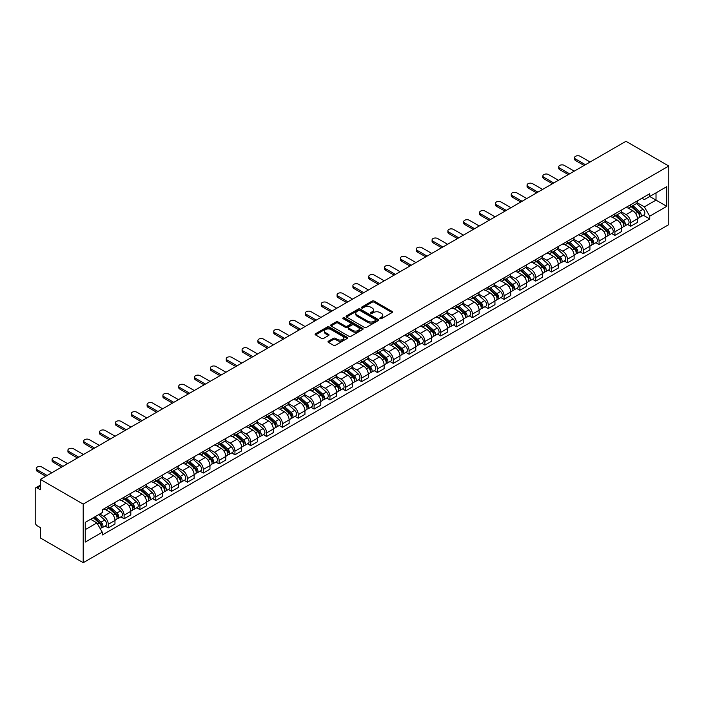 <?xml version="1.0" encoding="UTF-8"?>
<svg xmlns="http://www.w3.org/2000/svg" width="704" height="704" viewBox="0 0 704 704"><rect width="100%" height="100%" fill="white"/><g stroke="black" fill="none" stroke-linecap="round" stroke-linejoin="round"><path stroke-width="1.06" d="M380.09 318.674A0.986 0.572 0 0 0 381.489 318.674L392.066 312.567A1.408 0.81 0 0 0 392.48 311.986A1.408 0.81 0 0 0 392.066 311.414L374.141 301.066A1.408 0.81 0 0 0 372.143 301.066L361.566 307.173A0.986 0.572 0 0 0 362.956 307.982L364.329 307.19A4.506 2.605 0 0 1 370.7 307.19L372.196 308.053A4.506 2.605 0 0 1 373.516 309.892A4.506 2.605 0 0 1 372.196 311.731L370.823 312.523A0.986 0.572 0 0 0 372.222 313.324L373.586 312.541A4.506 2.605 0 0 1 379.966 312.541L381.462 313.403A4.506 2.605 0 0 1 382.782 315.242A4.506 2.605 0 0 1 381.462 317.082L380.09 317.874A0.986 0.572 0 0 0 380.09 318.674L380.09 317.874M328.416 341.211A1.408 0.81 0 0 0 328.002 341.783A1.408 0.81 0 0 0 328.416 342.355L333.441 345.259A1.408 0.81 0 0 0 335.438 345.259L347.195 338.474A1.408 0.81 0 0 0 347.6 337.902A1.408 0.81 0 0 0 347.195 337.322L329.261 326.973A1.408 0.81 0 0 0 327.263 326.973L315.515 333.758A1.408 0.81 0 0 0 315.102 334.338A1.408 0.81 0 0 0 315.515 334.91L321.587 338.422A1.408 0.81 0 0 0 323.585 338.422L328.61 335.518A1.408 0.81 0 0 0 329.023 334.937A1.408 0.81 0 0 0 328.61 334.365L325.6 332.622A3.766 2.174 0 0 1 324.491 331.082A3.766 2.174 0 0 1 326.823 329.076A3.766 2.174 0 0 1 330.933 329.542L342.734 336.362A3.766 2.174 0 0 1 343.834 337.902A3.766 2.174 0 0 1 341.51 339.909A3.766 2.174 0 0 1 337.401 339.442L335.438 338.307A1.408 0.81 0 0 0 333.441 338.307L328.416 341.211L328.416 342.355L333.441 339.478L333.441 338.307M83.204 504.108L40.374 479.38L625.97 141.293L668.8 166.021L83.204 504.108L83.204 562.707L668.8 224.62L668.8 166.021M364.426 327.378A1.408 0.81 0 0 0 366.414 327.378L378.171 320.593A1.408 0.81 0 0 0 378.585 320.012A1.408 0.81 0 0 0 378.171 319.44L360.246 309.082A1.408 0.81 0 0 0 358.248 309.082L346.491 315.876A1.408 0.81 0 0 0 346.078 316.448A1.408 0.81 0 0 0 346.491 317.02L364.426 327.378M343.455 318.886A0.986 0.572 0 0 1 344.45 319.026L344.45 317.856L362.683 328.381A1.408 0.81 0 0 1 363.097 328.953A1.408 0.81 0 0 1 362.683 329.534L350.926 336.318A1.408 0.81 0 0 1 348.938 336.318L331.003 325.97L331.003 324.817A1.408 0.81 0 0 0 330.59 325.389A1.408 0.81 0 0 0 331.003 325.97M331.003 324.817L336.037 321.913A1.408 0.81 0 0 1 338.026 321.913L345.294 326.11A1.408 0.81 0 0 0 347.292 326.11L350.627 324.183A1.408 0.81 0 0 0 351.041 323.611A1.408 0.81 0 0 0 350.627 323.03L343.059 318.666A0.986 0.572 0 0 1 344.45 317.856M40.374 479.38L40.374 489.755L37.233 487.942A2.869 1.654 -120 0 0 35.798 487.793A2.869 1.654 -120 0 0 35.2 489.113L35.2 522.28A2.869 1.654 -120 0 0 37.233 525.791L40.374 527.604L40.374 537.979L83.204 562.707M630.74 204.697A6.6 3.81 60 0 1 629.376 207.654L636.073 203.79A6.6 3.81 -120 0 0 637.437 200.825M621.236 211.798L626.076 214.597A6.6 3.81 60 0 1 630.74 222.684L637.437 218.812A6.6 3.81 -120 0 0 632.773 210.725L627.977 207.962M637.437 218.812L637.437 222.385L630.74 226.257L627.528 224.4M629.376 207.654A6.6 3.81 60 0 1 626.12 207.363M630.74 222.684L630.74 226.257M614.909 213.831A6.6 3.81 60 0 1 613.545 216.797L620.242 212.934A6.6 3.81 -120 0 0 621.606 209.968M611.697 233.543L614.909 235.4L621.606 231.528L621.606 227.955A6.6 3.81 -120 0 0 616.942 219.868L612.146 217.105M613.545 216.797A6.6 3.81 60 0 1 610.289 216.498M605.405 220.942L610.245 223.74A6.6 3.81 60 0 1 614.909 231.818L614.909 235.4M599.078 222.974A6.6 3.81 60 0 1 597.705 225.94L604.41 222.068A6.6 3.81 -120 0 0 605.774 219.111M595.866 242.686L599.078 244.534L605.774 240.671L605.774 237.098A6.6 3.81 -120 0 0 601.11 229.011L596.314 226.239M597.705 225.94A6.6 3.81 60 0 1 594.458 225.641M589.574 230.085L594.405 232.874A6.6 3.81 60 0 1 599.078 240.962L599.078 244.534M583.246 232.118A6.6 3.81 60 0 1 581.874 235.083L588.579 231.211A6.6 3.81 -120 0 0 589.943 228.246M580.034 251.821L583.246 253.678L589.943 249.814L589.943 246.233A6.6 3.81 -120 0 0 585.27 238.154L580.483 235.382M581.874 235.083A6.6 3.81 60 0 1 578.626 234.784M573.734 239.228L578.574 242.018A6.6 3.81 60 0 1 583.246 250.105L583.246 253.678M567.415 241.252A6.6 3.81 60 0 1 566.042 244.218L572.739 240.354A6.6 3.81 -120 0 0 574.112 237.389M564.203 260.964L567.415 262.821L574.112 258.949L574.112 255.376A6.6 3.81 -120 0 0 569.439 247.289L564.643 244.526M566.042 244.218A6.6 3.81 60 0 1 562.795 243.918M557.902 248.362L562.742 251.161A6.6 3.81 60 0 1 567.415 259.248L567.415 262.821M551.575 250.395A6.6 3.81 60 0 1 550.211 253.361L556.908 249.498A6.6 3.81 -120 0 0 558.281 246.532M548.372 270.107L551.575 271.964L558.281 268.092L558.281 264.519A6.6 3.81 -120 0 0 553.608 256.432L548.812 253.66M550.211 253.361A6.6 3.81 60 0 1 546.964 253.062M542.071 257.506L546.911 260.304A6.6 3.81 60 0 1 551.575 268.382L551.575 271.964M535.744 259.538A6.6 3.81 60 0 1 534.38 262.504L541.077 258.632A6.6 3.81 -120 0 0 542.441 255.666M532.532 279.25L535.744 281.098L542.45 277.235L542.45 273.662A6.6 3.81 -120 0 0 537.777 265.575L532.981 262.803M534.38 262.504A6.6 3.81 60 0 1 531.133 262.205M526.24 266.649L531.08 269.438A6.6 3.81 60 0 1 535.744 277.526L535.744 281.098M519.913 268.682A6.6 3.81 60 0 1 518.549 271.638L525.246 267.775A6.6 3.81 -120 0 0 526.61 264.81M516.701 288.385L519.913 290.242L526.61 286.378L526.61 282.797A6.6 3.81 -120 0 0 521.946 274.71L517.15 271.946M518.549 271.638A6.6 3.81 60 0 1 515.293 271.348M510.409 275.792L515.249 278.582A6.6 3.81 60 0 1 519.913 286.669L519.913 290.242M504.082 277.816A6.6 3.81 60 0 1 502.718 280.782L509.414 276.918A6.6 3.81 -120 0 0 510.778 273.953M500.87 297.528L504.082 299.385L510.778 295.513L510.778 291.94A6.6 3.81 -120 0 0 506.114 283.853L501.318 281.09M502.718 280.782A6.6 3.81 60 0 1 499.462 280.482M494.578 284.926L499.418 287.725A6.6 3.81 60 0 1 504.082 295.812L504.082 299.385M488.25 286.959A6.6 3.81 60 0 1 486.886 289.925L493.583 286.053A6.6 3.81 -120 0 0 494.947 283.096M485.038 306.671L488.25 308.519L494.947 304.656L494.947 301.083A6.6 3.81 -120 0 0 490.283 292.996L485.487 290.224M486.886 289.925A6.6 3.81 60 0 1 483.63 289.626M478.746 294.07L483.578 296.859A6.6 3.81 60 0 1 488.25 304.946L488.25 308.519M472.419 296.102A6.6 3.81 60 0 1 471.046 299.068L477.752 295.196A6.6 3.81 -120 0 0 479.116 292.23M469.207 315.806L472.419 317.662L479.116 313.799L479.116 310.226A6.6 3.81 -120 0 0 474.443 302.139L469.656 299.367M471.046 299.068A6.6 3.81 60 0 1 467.799 298.769M462.915 303.213L467.746 306.002A6.6 3.81 60 0 1 472.419 314.09L472.419 317.662M456.588 305.246A6.6 3.81 60 0 1 455.215 308.202L461.912 304.339A6.6 3.81 -120 0 0 463.285 301.374M453.376 324.949L456.588 326.806L463.285 322.934L463.285 319.361A6.6 3.81 -120 0 0 458.612 311.274L453.825 308.51M455.215 308.202A6.6 3.81 60 0 1 451.968 307.903M447.075 312.347L451.915 315.146A6.6 3.81 60 0 1 456.588 323.233L456.588 326.806M440.757 314.38A6.6 3.81 60 0 1 439.384 317.346L446.081 313.482A6.6 3.81 -120 0 0 447.454 310.517M437.545 334.092L440.757 335.949L447.454 332.077L447.454 328.504A6.6 3.81 -120 0 0 442.781 320.417L437.985 317.654M439.384 317.346A6.6 3.81 60 0 1 436.137 317.046M431.244 321.49L436.084 324.289A6.6 3.81 60 0 1 440.757 332.367L440.757 335.949M424.917 323.523A6.6 3.81 60 0 1 423.553 326.489L430.25 322.617A6.6 3.81 -120 0 0 431.622 319.66M421.705 343.235L424.917 345.083L431.622 341.22L431.622 337.647A6.6 3.81 -120 0 0 426.95 329.56L422.154 326.788M423.553 326.489A6.6 3.81 60 0 1 420.306 326.19M415.413 330.634L420.253 333.423A6.6 3.81 60 0 1 424.917 341.51L424.917 345.083M409.086 332.666A6.6 3.81 60 0 1 407.722 335.623L414.418 331.76A6.6 3.81 -120 0 0 415.782 328.794M405.874 352.37L409.086 354.226L415.782 350.363L415.782 346.782A6.6 3.81 -120 0 0 411.118 338.703L406.322 335.931M407.722 335.623A6.6 3.81 60 0 1 404.474 335.333M399.582 339.777L404.422 342.566A6.6 3.81 60 0 1 409.086 350.654L409.086 354.226M393.254 341.801A6.6 3.81 60 0 1 391.89 344.766L398.587 340.903A6.6 3.81 -120 0 0 399.951 337.938M390.042 361.513L393.254 363.37L399.951 359.498L399.951 355.925A6.6 3.81 -120 0 0 395.287 347.838L390.491 345.074M391.89 344.766A6.6 3.81 60 0 1 388.634 344.467M383.75 348.911L388.59 351.71A6.6 3.81 60 0 1 393.254 359.797L393.254 363.37M377.423 350.944A6.6 3.81 60 0 1 376.059 353.91L382.756 350.038A6.6 3.81 -120 0 0 384.12 347.081M374.211 370.656L377.423 372.504L384.12 368.641L384.12 365.068A6.6 3.81 -120 0 0 379.456 356.981L374.66 354.209M376.059 353.91A6.6 3.81 60 0 1 372.803 353.61M367.919 358.054L372.75 360.844A6.6 3.81 60 0 1 377.423 368.931L377.423 372.504M361.592 360.087A6.6 3.81 60 0 1 360.219 363.053L366.925 359.181A6.6 3.81 -120 0 0 368.289 356.215M358.38 379.79L361.592 381.647L368.289 377.784L368.289 374.211A6.6 3.81 -120 0 0 363.625 366.124L358.829 363.352M360.219 363.053A6.6 3.81 60 0 1 356.972 362.754M352.088 367.198L356.919 369.987A6.6 3.81 60 0 1 361.592 378.074L361.592 381.647M345.761 369.23A6.6 3.81 60 0 1 344.388 372.187L351.094 368.324A6.6 3.81 -120 0 0 352.458 365.358M342.549 388.934L345.761 390.79L352.458 386.918L352.458 383.346A6.6 3.81 -120 0 0 347.785 375.258L342.998 372.495M344.388 372.187A6.6 3.81 60 0 1 341.141 371.897M336.248 376.332L341.088 379.13A6.6 3.81 60 0 1 345.761 387.218L345.761 390.79M329.93 378.365A6.6 3.81 60 0 1 328.557 381.33L335.254 377.467A6.6 3.81 -120 0 0 336.626 374.502M326.718 398.077L329.93 399.934L336.626 396.062L336.626 392.489A6.6 3.81 -120 0 0 331.954 384.402L327.158 381.638M328.557 381.33A6.6 3.81 60 0 1 325.31 381.031M320.417 385.475L325.257 388.274A6.6 3.81 60 0 1 329.93 396.352L329.93 399.934M314.09 387.508A6.6 3.81 60 0 1 312.726 390.474L319.422 386.602A6.6 3.81 -120 0 0 320.795 383.645M310.878 407.22L314.09 409.068L320.795 405.205L320.795 401.632A6.6 3.81 -120 0 0 316.122 393.545L311.326 390.773M312.726 390.474A6.6 3.81 60 0 1 309.478 390.174M304.586 394.618L309.426 397.408A6.6 3.81 60 0 1 314.09 405.495L314.09 409.068M298.258 396.651A6.6 3.81 60 0 1 296.894 399.617L303.591 395.745A6.6 3.81 -120 0 0 304.955 392.779M295.046 416.354L298.258 418.211L304.955 414.348L304.955 410.766A6.6 3.81 -120 0 0 300.291 402.688L295.495 399.916M296.894 399.617A6.6 3.81 60 0 1 293.647 399.318M288.754 403.762L293.594 406.551A6.6 3.81 60 0 1 298.258 414.638L298.258 418.211M282.427 405.786A6.6 3.81 60 0 1 281.063 408.751L287.76 404.888A6.6 3.81 -120 0 0 289.124 401.922M279.215 425.498L282.427 427.354L289.124 423.482L289.124 419.91A6.6 3.81 -120 0 0 284.46 411.822L279.664 409.059M281.063 408.751A6.6 3.81 60 0 1 277.807 408.452M272.923 412.896L277.763 415.694A6.6 3.81 60 0 1 282.427 423.782L282.427 427.354M266.596 414.929A6.6 3.81 60 0 1 265.232 417.894L271.929 414.031A6.6 3.81 -120 0 0 273.293 411.066M263.384 434.641L266.596 436.498L273.293 432.626L273.293 429.053A6.6 3.81 -120 0 0 268.629 420.966L263.833 418.194M265.232 417.894A6.6 3.81 60 0 1 261.976 417.595M257.092 422.039L261.932 424.829A6.6 3.81 60 0 1 266.596 432.916L266.596 436.498M250.765 424.072A6.6 3.81 60 0 1 249.401 427.038L256.098 423.166A6.6 3.81 -120 0 0 257.462 420.2M247.553 443.784L250.765 445.632L257.462 441.769L257.462 438.196A6.6 3.81 -120 0 0 252.798 430.109L248.002 427.337M249.401 427.038A6.6 3.81 60 0 1 246.145 426.738M241.261 431.182L246.092 433.972A6.6 3.81 60 0 1 250.765 442.059L250.765 445.632M234.934 433.215A6.6 3.81 60 0 1 233.561 436.172L240.266 432.309A6.6 3.81 -120 0 0 241.63 429.343M231.722 452.918L234.934 454.775L241.63 450.912L241.63 447.33A6.6 3.81 -120 0 0 236.958 439.243L232.17 436.48M233.561 436.172A6.6 3.81 60 0 1 230.314 435.882M225.43 440.326L230.261 443.115A6.6 3.81 60 0 1 234.934 451.202L234.934 454.775M219.102 442.35A6.6 3.81 60 0 1 217.73 445.315L224.426 441.452A6.6 3.81 -120 0 0 225.799 438.486M215.89 462.062L219.102 463.918L225.799 460.046L225.799 456.474A6.6 3.81 -120 0 0 221.126 448.386L216.33 445.623M217.73 445.315A6.6 3.81 60 0 1 214.482 445.016M209.59 449.46L214.43 452.258A6.6 3.81 60 0 1 219.102 460.346L219.102 463.918M203.262 451.493A6.6 3.81 60 0 1 201.898 454.458L208.595 450.586A6.6 3.81 -120 0 0 209.968 447.63M200.059 471.205L203.271 473.053L209.968 469.19L209.968 465.617A6.6 3.81 -120 0 0 205.295 457.53L200.499 454.758M201.898 454.458A6.6 3.81 60 0 1 198.651 454.159M193.758 458.603L198.598 461.393A6.6 3.81 60 0 1 203.271 469.48L203.271 473.053M187.431 460.636A6.6 3.81 60 0 1 186.067 463.602L192.764 459.73A6.6 3.81 -120 0 0 194.137 456.764M184.219 480.339L187.431 482.196L194.137 478.333L194.137 474.76A6.6 3.81 -120 0 0 189.464 466.673L184.668 463.901M186.067 463.602A6.6 3.81 60 0 1 182.82 463.302M177.927 467.746L182.767 470.536A6.6 3.81 60 0 1 187.431 478.623L187.431 482.196M171.6 469.779A6.6 3.81 60 0 1 170.236 472.736L176.933 468.873A6.6 3.81 -120 0 0 178.297 465.907M168.388 489.482L171.6 491.339L178.297 487.467L178.297 483.894A6.6 3.81 -120 0 0 173.633 475.807L168.837 473.044M170.236 472.736A6.6 3.81 60 0 1 166.989 472.437M162.096 476.881L166.936 479.679A6.6 3.81 60 0 1 171.6 487.766L171.6 491.339M155.769 478.914A6.6 3.81 60 0 1 154.405 481.879L161.102 478.016A6.6 3.81 -120 0 0 162.466 475.05M152.557 498.626L155.769 500.482L162.466 496.61L162.466 493.038A6.6 3.81 -120 0 0 157.802 484.95L153.006 482.187M154.405 481.879A6.6 3.81 60 0 1 151.149 481.58M146.265 486.024L151.105 488.822A6.6 3.81 60 0 1 155.769 496.901L155.769 500.482M139.938 488.057A6.6 3.81 60 0 1 138.574 491.022L145.27 487.15A6.6 3.81 -120 0 0 146.634 484.194M136.726 507.769L139.938 509.617L146.634 505.754L146.634 502.181A6.6 3.81 -120 0 0 141.97 494.094L137.174 491.322M138.574 491.022A6.6 3.81 60 0 1 135.318 490.723M130.434 495.167L135.265 497.957A6.6 3.81 60 0 1 139.938 506.044L139.938 509.617M124.106 497.2A6.6 3.81 60 0 1 122.734 500.157L129.439 496.294A6.6 3.81 -120 0 0 130.803 493.328M120.894 516.903L124.106 518.76L130.803 514.897L130.803 511.315A6.6 3.81 -120 0 0 126.13 503.237L121.343 500.465M122.734 500.157A6.6 3.81 60 0 1 119.486 499.866M114.602 504.31L119.434 507.1A6.6 3.81 60 0 1 124.106 515.187L124.106 518.76M108.275 506.334A6.6 3.81 60 0 1 106.902 509.3L113.599 505.437A6.6 3.81 -120 0 0 114.972 502.471M105.063 526.046L108.275 527.903L114.972 524.031L114.972 520.458A6.6 3.81 -120 0 0 110.299 512.371L105.512 509.608M106.902 509.3A6.6 3.81 60 0 1 103.655 509.001M99.748 514.017L103.602 516.243A6.6 3.81 60 0 1 108.275 524.33L108.275 527.903M641.96 198.22L644.345 199.593L666.767 186.648L656.014 192.861L656.014 200.121L644.345 206.862L637.067 202.664M85.237 529.654L96.906 522.922L102.282 532.233L85.237 542.08L85.237 522.394L102.282 512.547L102.282 509.793L649.722 193.732L649.722 196.486L666.767 206.334L649.722 216.181L644.345 206.862M666.767 186.648L666.767 206.334M102.282 532.233L102.282 534.987L649.722 218.935L649.722 216.181M96.906 522.922L90.614 519.288M643.359 215.266L649.722 218.935M380.486 318.815L381.462 318.252A4.506 2.605 0 0 0 382.782 316.413L382.782 315.242M373.516 309.892L373.516 311.062A4.506 2.605 0 0 1 372.196 312.902L371.219 313.465M392.049 312.576L374.141 302.236A1.408 0.81 0 0 0 372.143 302.236L361.953 308.114M378.154 320.602L360.246 310.262A1.408 0.81 0 0 0 358.248 310.262L346.509 317.038L346.491 315.876M375.681 320.417A0.986 0.572 0 0 0 375.681 319.607L359.946 310.526A0.986 0.572 0 0 0 358.547 310.526L357.104 311.362A4.506 2.605 0 0 0 355.784 313.201A4.506 2.605 0 0 0 357.104 315.04L367.866 321.253A4.506 2.605 0 0 0 374.238 321.253L375.681 320.417L375.681 321.587A0.986 0.572 0 0 0 375.971 321.182L375.971 320.012M355.784 313.201L355.784 314.371A4.506 2.605 0 0 0 357.104 316.21L357.104 315.04M375.681 321.587L374.238 322.423A4.506 2.605 0 0 1 367.866 322.423L357.104 316.21M331.021 325.978L336.037 323.083L336.037 321.913M351.041 323.611L351.041 324.782A1.408 0.81 0 0 1 350.627 325.354L347.292 327.281A1.408 0.81 0 0 1 345.294 327.281L338.026 323.083A1.408 0.81 0 0 0 336.037 323.083M344.45 319.026L362.666 329.542M352.845 330.466A3.766 2.174 0 0 0 356.954 330.942A3.766 2.174 0 0 0 359.278 328.926A3.766 2.174 0 0 0 358.178 327.386L354.015 324.993A1.408 0.81 0 0 0 352.026 324.993L348.682 326.911A1.408 0.81 0 0 0 348.269 327.492A1.408 0.81 0 0 0 348.682 328.064L352.845 330.466L352.845 331.637A3.766 2.174 0 0 0 356.954 332.112A3.766 2.174 0 0 0 359.278 330.097L359.278 328.926M348.269 327.492L348.269 328.662A1.408 0.81 0 0 0 348.682 329.234L348.682 328.064M352.845 331.637L348.682 329.234M343.834 337.902L343.834 339.073A3.766 2.174 0 0 1 341.51 341.079A3.766 2.174 0 0 1 337.401 340.613L335.438 339.478A1.408 0.81 0 0 0 333.441 339.478M324.491 331.082L324.491 332.253A3.766 2.174 0 0 0 325.6 333.793L325.6 332.622M328.592 335.526L325.6 333.793M347.169 338.483L329.261 328.143A1.408 0.81 0 0 0 327.263 328.143L315.533 334.919L315.515 333.758M631.198 206.606L637.648 212.362A3.59 2.068 60 0 1 638.774 217.906L637.437 218.68M631.374 206.756L634.41 208.507M631.849 206.228L639.03 212.634A1.725 0.994 60 0 1 639.566 215.301A1.725 0.994 60 0 1 639.417 215.362M632.922 205.603L639.373 211.367A3.59 2.068 60 0 1 640.499 216.911A3.59 2.068 60 0 1 639.417 217.026M636.522 203.447L643.034 209.255A3.59 2.068 60 0 1 644.16 214.799L640.499 216.911M584.109 165.466L575.529 160.512A3.3 1.91 180 0 1 574.561 159.166L574.561 157.643A3.3 1.91 -0 0 0 575.529 158.99L585.429 164.701M590.093 162.008L580.202 156.297A3.3 1.91 -0 0 0 576.602 155.883A3.3 1.91 -0 0 0 574.561 157.643M615.366 215.741L621.817 221.505A3.59 2.068 60 0 1 622.943 227.049L621.606 227.823M615.534 215.899L618.578 217.65M616.018 215.371L623.198 221.778A1.725 0.994 60 0 1 623.735 224.435A1.725 0.994 60 0 1 623.577 224.497M617.091 214.746L623.542 220.502A3.59 2.068 60 0 1 624.668 226.054A3.59 2.068 60 0 1 623.586 226.169M620.69 212.59L627.194 218.398A3.59 2.068 60 0 1 628.32 223.942L624.668 226.054M599.535 224.884L605.986 230.639A3.59 2.068 60 0 1 607.112 236.192L605.774 236.966M599.702 225.034L602.738 226.794M600.186 224.506L607.367 230.912A1.725 0.994 60 0 1 607.904 233.578A1.725 0.994 60 0 1 607.746 233.64M601.26 223.89L607.71 229.645A3.59 2.068 60 0 1 608.837 235.198A3.59 2.068 60 0 1 607.754 235.312M604.859 221.725L611.362 227.533A3.59 2.068 60 0 1 612.489 233.086L608.837 235.198M568.278 174.601L559.698 169.655A3.3 1.91 180 0 1 558.73 168.309L558.73 166.786A3.3 1.91 -0 0 0 559.698 168.133L569.598 173.844M574.262 171.151L564.37 165.431A3.3 1.91 -0 0 0 560.771 165.018A3.3 1.91 -0 0 0 558.73 166.786M552.438 183.744L543.866 178.798A3.3 1.91 180 0 1 542.898 177.443L542.898 175.921A3.3 1.91 -0 0 0 543.866 177.267L553.758 182.987M558.43 180.286L548.53 174.574A3.3 1.91 -0 0 0 544.94 174.161A3.3 1.91 -0 0 0 542.898 175.921M583.704 234.027L590.154 239.782A3.59 2.068 60 0 1 591.281 245.326L589.943 246.101M583.871 234.177L586.907 235.928M584.355 233.649L591.536 240.055A1.725 0.994 60 0 1 592.073 242.722A1.725 0.994 60 0 1 591.914 242.783M585.429 233.033L591.879 238.788A3.59 2.068 60 0 1 593.006 244.332A3.59 2.068 60 0 1 591.923 244.446M589.028 230.868L595.531 236.676A3.59 2.068 60 0 1 596.658 242.229L593.006 244.332M567.873 243.17L574.323 248.926A3.59 2.068 60 0 1 575.45 254.47L574.112 255.244M568.04 243.32L571.076 245.071M568.524 242.792L575.696 249.198A1.725 0.994 60 0 1 576.242 251.856A1.725 0.994 60 0 1 576.083 251.918M569.598 242.167L576.048 247.931A3.59 2.068 60 0 1 577.174 253.475A3.59 2.068 60 0 1 576.092 253.59M573.188 240.011L579.7 245.819A3.59 2.068 60 0 1 580.826 251.363L577.174 253.475M552.042 252.305L558.492 258.06A3.59 2.068 60 0 1 559.618 263.613L558.272 264.387M552.209 252.463L555.245 254.214M552.684 251.935L559.865 258.333A1.725 0.994 60 0 1 560.41 260.999A1.725 0.994 60 0 1 560.252 261.061M553.766 251.31L560.217 257.066A3.59 2.068 60 0 1 561.343 262.618A3.59 2.068 60 0 1 560.261 262.733M557.357 249.154L563.869 254.962A3.59 2.068 60 0 1 564.995 260.506L561.343 262.618M536.606 192.887L528.035 187.933A3.3 1.91 180 0 1 527.067 186.586L527.067 185.064A3.3 1.91 -0 0 0 528.035 186.41L537.926 192.122M542.599 189.429L532.699 183.718A3.3 1.91 -0 0 0 529.109 183.304A3.3 1.91 -0 0 0 527.067 185.064M520.775 202.03L512.204 197.076A3.3 1.91 180 0 1 511.236 195.73L511.236 194.207A3.3 1.91 -0 0 0 512.204 195.554L522.095 201.265M526.768 198.572L516.868 192.861A3.3 1.91 -0 0 0 513.269 192.447A3.3 1.91 -0 0 0 511.236 194.207M504.944 211.165L496.373 206.219A3.3 1.91 180 0 1 495.405 204.873L495.405 203.342A3.3 1.91 -0 0 0 496.373 204.697L506.264 210.408M510.937 207.706L501.037 201.995A3.3 1.91 -0 0 0 497.438 201.582A3.3 1.91 -0 0 0 495.405 203.342M536.202 261.448L542.652 267.203A3.59 2.068 60 0 1 543.778 272.756L542.441 273.522M536.378 261.598L539.414 263.358M536.853 261.07L544.034 267.476A1.725 0.994 60 0 1 544.579 270.142A1.725 0.994 60 0 1 544.421 270.204M537.926 260.454L544.386 266.209A3.59 2.068 60 0 1 545.512 271.753A3.59 2.068 60 0 1 544.421 271.876M541.526 258.289L548.038 264.097A3.59 2.068 60 0 1 549.164 269.65L545.512 271.753M489.113 220.308L480.533 215.354A3.3 1.91 180 0 1 479.574 214.007L479.574 212.485A3.3 1.91 -0 0 0 480.533 213.831L490.433 219.542M495.097 216.85L485.206 211.138A3.3 1.91 -0 0 0 481.606 210.725A3.3 1.91 -0 0 0 479.574 212.485M520.37 270.591L526.821 276.346A3.59 2.068 60 0 1 527.947 281.89L526.61 282.665M520.546 270.741L523.582 272.492M521.022 270.213L528.202 276.619A1.725 0.994 60 0 1 528.739 279.286A1.725 0.994 60 0 1 528.59 279.347M522.095 269.588L528.546 275.352A3.59 2.068 60 0 1 529.672 280.896A3.59 2.068 60 0 1 528.59 281.01M525.694 267.432L532.206 273.24A3.59 2.068 60 0 1 533.333 278.784L529.672 280.896M473.282 229.451L464.702 224.497A3.3 1.91 180 0 1 463.734 223.15L463.734 221.628A3.3 1.91 -0 0 0 464.702 222.974L474.602 228.686M479.266 225.993L469.374 220.282A3.3 1.91 -0 0 0 465.775 219.868A3.3 1.91 -0 0 0 463.734 221.628M504.539 279.726L510.99 285.49A3.59 2.068 60 0 1 512.116 291.034L510.778 291.808M504.715 279.884L507.751 281.635M505.19 279.356L512.371 285.762A1.725 0.994 60 0 1 512.908 288.42A1.725 0.994 60 0 1 512.75 288.482M506.264 278.731L512.714 284.486A3.59 2.068 60 0 1 513.841 290.039A3.59 2.068 60 0 1 512.758 290.154M509.863 276.575L516.366 282.383A3.59 2.068 60 0 1 517.493 287.927L513.841 290.039M457.45 238.594L448.87 233.64A3.3 1.91 180 0 1 447.902 232.294L447.902 230.771A3.3 1.91 -0 0 0 448.87 232.118L458.77 237.829M463.434 235.136L453.543 229.416A3.3 1.91 -0 0 0 449.944 229.011A3.3 1.91 -0 0 0 447.902 230.771M488.708 288.869L495.158 294.624A3.59 2.068 60 0 1 496.285 300.177L494.947 300.951M488.875 289.018L491.911 290.778M489.359 288.49L496.54 294.897A1.725 0.994 60 0 1 497.077 297.563A1.725 0.994 60 0 1 496.918 297.625M490.433 287.874L496.883 293.63A3.59 2.068 60 0 1 498.01 299.182A3.59 2.068 60 0 1 496.927 299.297M494.032 285.718L500.535 291.518A3.59 2.068 60 0 1 501.662 297.07L498.01 299.182M441.619 247.729L433.039 242.783A3.3 1.91 180 0 1 432.071 241.428L432.071 239.906A3.3 1.91 -0 0 0 433.039 241.252L442.93 246.972M447.603 244.27L437.712 238.559A3.3 1.91 -0 0 0 434.113 238.146A3.3 1.91 -0 0 0 432.071 239.906M472.877 298.012L479.327 303.767A3.59 2.068 60 0 1 480.454 309.32L479.116 310.086M473.044 298.162L476.08 299.913M473.528 297.634L480.709 304.04A1.725 0.994 60 0 1 481.246 306.706A1.725 0.994 60 0 1 481.087 306.768M474.602 297.018L481.052 302.773A3.59 2.068 60 0 1 482.178 308.317A3.59 2.068 60 0 1 481.096 308.431M478.201 294.853L484.704 300.661A3.59 2.068 60 0 1 485.83 306.214L482.178 308.317M425.779 256.872L417.208 251.918A3.3 1.91 180 0 1 416.24 250.571L416.24 249.049A3.3 1.91 -0 0 0 417.208 250.395L427.099 256.106M431.772 253.414L421.872 247.702A3.3 1.91 -0 0 0 418.282 247.289A3.3 1.91 -0 0 0 416.24 249.049M457.046 307.155L463.496 312.91A3.59 2.068 60 0 1 464.622 318.454L463.285 319.229M457.213 307.305L460.249 309.056M457.697 306.777L464.869 313.183A1.725 0.994 60 0 1 465.414 315.841A1.725 0.994 60 0 1 465.256 315.911M458.77 306.152L465.221 311.916A3.59 2.068 60 0 1 466.347 317.46A3.59 2.068 60 0 1 465.265 317.574M462.37 303.996L468.873 309.804A3.59 2.068 60 0 1 469.999 315.348L466.347 317.46M409.948 266.015L401.377 261.061A3.3 1.91 180 0 1 400.409 259.714L400.409 258.192A3.3 1.91 -0 0 0 401.377 259.538L411.268 265.25M415.941 262.557L406.041 256.846A3.3 1.91 -0 0 0 402.442 256.432A3.3 1.91 -0 0 0 400.409 258.192M441.214 316.29L447.665 322.045A3.59 2.068 60 0 1 448.791 327.598L447.454 328.372M441.382 316.448L444.418 318.199M441.866 315.92L449.038 322.326A1.725 0.994 60 0 1 449.583 324.984A1.725 0.994 60 0 1 449.425 325.046M442.939 315.295L449.39 321.05A3.59 2.068 60 0 1 450.516 326.603A3.59 2.068 60 0 1 449.434 326.718M446.53 313.139L453.042 318.947A3.59 2.068 60 0 1 454.168 324.491L450.516 326.603M394.117 275.15L385.546 270.204A3.3 1.91 180 0 1 384.578 268.858L384.578 267.326A3.3 1.91 -0 0 0 385.546 268.682L395.437 274.393M400.11 271.7L390.21 265.98A3.3 1.91 -0 0 0 386.61 265.566A3.3 1.91 -0 0 0 384.578 267.326M425.374 325.433L431.834 331.188A3.59 2.068 60 0 1 432.96 336.741L431.614 337.515M425.55 325.582L428.586 327.342M426.026 325.054L433.206 331.461A1.725 0.994 60 0 1 433.752 334.127A1.725 0.994 60 0 1 433.594 334.189M427.099 324.438L433.558 330.194A3.59 2.068 60 0 1 434.685 335.746A3.59 2.068 60 0 1 433.594 335.861M430.698 322.274L437.21 328.082A3.59 2.068 60 0 1 438.337 333.634L434.685 335.746M378.286 284.293L369.706 279.338A3.3 1.91 180 0 1 368.746 277.992L368.746 276.47A3.3 1.91 -0 0 0 369.706 277.816L379.606 283.536M384.27 280.834L374.378 275.123A3.3 1.91 -0 0 0 370.779 274.71A3.3 1.91 -0 0 0 368.746 276.47M409.543 334.576L415.994 340.331A3.59 2.068 60 0 1 417.12 345.875L415.782 346.65M409.719 334.726L412.755 336.477M410.194 334.198L417.375 340.604A1.725 0.994 60 0 1 417.912 343.27A1.725 0.994 60 0 1 417.762 343.332M411.268 333.582L417.718 339.337A3.59 2.068 60 0 1 418.845 344.881A3.59 2.068 60 0 1 417.762 344.995M414.867 331.417L421.379 337.225A3.59 2.068 60 0 1 422.506 342.778L418.845 344.881M362.454 293.436L353.874 288.482A3.3 1.91 180 0 1 352.906 287.135L352.906 285.613A3.3 1.91 -0 0 0 353.874 286.959L363.774 292.67M368.438 289.978L358.547 284.266A3.3 1.91 -0 0 0 354.948 283.853A3.3 1.91 -0 0 0 352.906 285.613M393.712 343.71L400.162 349.474A3.59 2.068 60 0 1 401.289 355.018L399.951 355.793M393.888 343.869L396.924 345.62M394.363 343.341L401.544 349.747A1.725 0.994 60 0 1 402.081 352.405A1.725 0.994 60 0 1 401.922 352.466M395.437 342.716L401.887 348.471A3.59 2.068 60 0 1 403.014 354.024A3.59 2.068 60 0 1 401.931 354.138M399.036 340.56L405.548 346.368A3.59 2.068 60 0 1 406.674 351.912L403.014 354.024M346.623 302.579L338.043 297.625A3.3 1.91 180 0 1 337.075 296.278L337.075 294.756A3.3 1.91 -0 0 0 338.043 296.102L347.943 301.814M352.607 299.121L342.716 293.41A3.3 1.91 -0 0 0 339.117 292.996A3.3 1.91 -0 0 0 337.075 294.756M377.881 352.854L384.331 358.609A3.59 2.068 60 0 1 385.458 364.162L384.12 364.936M378.048 353.012L381.093 354.763M378.532 352.475L385.713 358.882A1.725 0.994 60 0 1 386.25 361.548A1.725 0.994 60 0 1 386.091 361.61M379.606 351.859L386.056 357.614A3.59 2.068 60 0 1 387.182 363.167A3.59 2.068 60 0 1 386.1 363.282M383.205 349.703L389.708 355.502A3.59 2.068 60 0 1 390.834 361.055L387.182 363.167M330.792 311.714L322.212 306.768A3.3 1.91 180 0 1 321.244 305.413L321.244 303.89A3.3 1.91 -0 0 0 322.212 305.246L332.112 310.957M336.776 308.255L326.885 302.544A3.3 1.91 -0 0 0 323.286 302.13A3.3 1.91 -0 0 0 321.244 303.89M362.05 361.997L368.5 367.752A3.59 2.068 60 0 1 369.626 373.305L368.289 374.07M362.217 362.146L365.253 363.898M362.701 361.618L369.882 368.025A1.725 0.994 60 0 1 370.418 370.691A1.725 0.994 60 0 1 370.26 370.753M363.774 361.002L370.225 366.758A3.59 2.068 60 0 1 371.351 372.302A3.59 2.068 60 0 1 370.269 372.416M367.374 358.838L373.877 364.646A3.59 2.068 60 0 1 375.003 370.198L371.351 372.302M314.952 320.857L306.381 315.902A3.3 1.91 180 0 1 305.413 314.556L305.413 313.034A3.3 1.91 -0 0 0 306.381 314.38L316.272 320.091M320.945 317.398L311.045 311.687A3.3 1.91 -0 0 0 307.454 311.274A3.3 1.91 -0 0 0 305.413 313.034M346.218 371.14L352.669 376.895A3.59 2.068 60 0 1 353.795 382.439L352.458 383.214M346.386 371.29L349.422 373.041M346.87 370.762L354.042 377.168A1.725 0.994 60 0 1 354.587 379.826A1.725 0.994 60 0 1 354.429 379.896M347.943 370.137L354.394 375.901A3.59 2.068 60 0 1 355.52 381.445A3.59 2.068 60 0 1 354.438 381.559M351.542 367.981L358.046 373.789A3.59 2.068 60 0 1 359.172 379.333L355.52 381.445M299.121 330L290.55 325.046A3.3 1.91 180 0 1 289.582 323.699L289.582 322.177A3.3 1.91 -0 0 0 290.55 323.523L300.441 329.234M305.114 326.542L295.214 320.83A3.3 1.91 -0 0 0 291.623 320.417A3.3 1.91 -0 0 0 289.582 322.177M330.387 380.274L336.838 386.038A3.59 2.068 60 0 1 337.964 391.582L336.626 392.357M330.554 380.433L333.59 382.184M331.038 379.905L338.21 386.311A1.725 0.994 60 0 1 338.756 388.969A1.725 0.994 60 0 1 338.598 389.03M332.112 379.28L338.562 385.035A3.59 2.068 60 0 1 339.689 390.588A3.59 2.068 60 0 1 338.606 390.702M335.702 377.124L342.214 382.932A3.59 2.068 60 0 1 343.341 388.476L339.689 390.588M283.29 339.134L274.718 334.189A3.3 1.91 180 0 1 273.75 332.842L273.75 331.32A3.3 1.91 -0 0 0 274.718 332.666L284.61 338.378M289.282 335.685L279.382 329.965A3.3 1.91 -0 0 0 275.783 329.551A3.3 1.91 -0 0 0 273.75 331.32M314.547 389.418L321.006 395.173A3.59 2.068 60 0 1 322.133 400.726L320.786 401.5M314.723 389.567L317.759 391.327M315.198 389.039L322.379 395.446A1.725 0.994 60 0 1 322.925 398.112A1.725 0.994 60 0 1 322.766 398.174M316.281 388.423L322.731 394.178A3.59 2.068 60 0 1 323.858 399.731A3.59 2.068 60 0 1 322.775 399.846M319.871 386.258L326.383 392.066A3.59 2.068 60 0 1 327.51 397.619L323.858 399.731M267.458 348.278L258.887 343.332A3.3 1.91 180 0 1 257.919 341.977L257.919 340.454A3.3 1.91 -0 0 0 258.887 341.801L268.778 347.521M273.442 344.819L263.551 339.108A3.3 1.91 -0 0 0 259.952 338.694A3.3 1.91 -0 0 0 257.919 340.454M298.716 398.561L305.166 404.316A3.59 2.068 60 0 1 306.293 409.86L304.955 410.634M298.892 398.71L301.928 400.462M299.367 398.182L306.548 404.589A1.725 0.994 60 0 1 307.094 407.255A1.725 0.994 60 0 1 306.935 407.317M300.441 397.566L306.9 403.322A3.59 2.068 60 0 1 308.026 408.866A3.59 2.068 60 0 1 306.935 408.98M304.04 395.402L310.552 401.21A3.59 2.068 60 0 1 311.678 406.762L308.026 408.866M251.627 357.421L243.047 352.466A3.3 1.91 180 0 1 242.088 351.12L242.088 349.598A3.3 1.91 -0 0 0 243.047 350.944L252.947 356.655M257.611 353.962L247.72 348.251A3.3 1.91 -0 0 0 244.121 347.838A3.3 1.91 -0 0 0 242.088 349.598M282.885 407.704L289.335 413.459A3.59 2.068 60 0 1 290.462 419.003L289.124 419.778M283.061 407.854L286.097 409.605M283.536 407.326L290.717 413.732A1.725 0.994 60 0 1 291.254 416.39A1.725 0.994 60 0 1 291.104 416.451M284.61 406.701L291.06 412.456A3.59 2.068 60 0 1 292.186 418.009A3.59 2.068 60 0 1 291.104 418.123M288.209 404.545L294.721 410.353A3.59 2.068 60 0 1 295.847 415.897L292.186 418.009M235.796 366.564L227.216 361.61A3.3 1.91 180 0 1 226.248 360.263L226.248 358.741A3.3 1.91 -0 0 0 227.216 360.087L237.116 365.798M241.78 363.106L231.889 357.394A3.3 1.91 -0 0 0 228.29 356.981A3.3 1.91 -0 0 0 226.248 358.741M267.054 416.838L273.504 422.594A3.59 2.068 60 0 1 274.63 428.146L273.293 428.921M267.221 416.997L270.266 418.748M267.705 416.469L274.886 422.866A1.725 0.994 60 0 1 275.422 425.533A1.725 0.994 60 0 1 275.264 425.594M268.778 415.844L275.229 421.599A3.59 2.068 60 0 1 276.355 427.152A3.59 2.068 60 0 1 275.273 427.266M272.378 413.688L278.881 419.496A3.59 2.068 60 0 1 280.007 425.04L276.355 427.152M219.965 375.698L211.385 370.753A3.3 1.91 180 0 1 210.417 369.406L210.417 367.875A3.3 1.91 -0 0 0 211.385 369.23L221.285 374.942M225.949 372.24L216.058 366.529A3.3 1.91 -0 0 0 212.458 366.115A3.3 1.91 -0 0 0 210.417 367.875M251.222 425.982L257.673 431.737A3.59 2.068 60 0 1 258.799 437.29L257.462 438.055M251.39 426.131L254.426 427.891M251.874 425.603L259.054 432.01A1.725 0.994 60 0 1 259.591 434.676A1.725 0.994 60 0 1 259.433 434.738M252.947 424.987L259.398 430.742A3.59 2.068 60 0 1 260.524 436.286A3.59 2.068 60 0 1 259.442 436.41M256.546 422.822L263.05 428.63A3.59 2.068 60 0 1 264.176 434.183L260.524 436.286M204.134 384.842L195.554 379.887A3.3 1.91 180 0 1 194.586 378.541L194.586 377.018A3.3 1.91 -0 0 0 195.554 378.365L205.445 384.076M210.118 381.383L200.226 375.672A3.3 1.91 -0 0 0 196.627 375.258A3.3 1.91 -0 0 0 194.586 377.018M235.391 435.125L241.842 440.88A3.59 2.068 60 0 1 242.968 446.424L241.63 447.198M235.558 435.274L238.594 437.026M236.042 434.746L243.223 441.153A1.725 0.994 60 0 1 243.76 443.819A1.725 0.994 60 0 1 243.602 443.881M237.116 434.122L243.566 439.886A3.59 2.068 60 0 1 244.693 445.43A3.59 2.068 60 0 1 243.61 445.544M240.715 431.966L247.218 437.774A3.59 2.068 60 0 1 248.345 443.318L244.693 445.43M188.294 393.985L179.722 389.03A3.3 1.91 180 0 1 178.754 387.684L178.754 386.162A3.3 1.91 -0 0 0 179.722 387.508L189.614 393.219M194.286 390.526L184.386 384.815A3.3 1.91 -0 0 0 180.796 384.402A3.3 1.91 -0 0 0 178.754 386.162M219.56 444.259L226.01 450.023A3.59 2.068 60 0 1 227.137 455.567L225.799 456.342M219.727 444.418L222.763 446.169M220.211 443.89L227.383 450.296A1.725 0.994 60 0 1 227.929 452.954A1.725 0.994 60 0 1 227.77 453.015M221.285 443.265L227.735 449.02A3.59 2.068 60 0 1 228.862 454.573A3.59 2.068 60 0 1 227.779 454.687M224.884 441.109L231.387 446.917A3.59 2.068 60 0 1 232.514 452.461L228.862 454.573M172.462 403.119L163.891 398.174A3.3 1.91 180 0 1 162.923 396.827L162.923 395.305A3.3 1.91 -0 0 0 163.891 396.651L173.782 402.362M178.455 399.67L168.555 393.95A3.3 1.91 -0 0 0 164.956 393.536A3.3 1.91 -0 0 0 162.923 395.305M203.729 453.402L210.179 459.158A3.59 2.068 60 0 1 211.306 464.71L209.968 465.485M203.896 453.552L206.932 455.312M204.371 453.024L211.552 459.43A1.725 0.994 60 0 1 212.098 462.097A1.725 0.994 60 0 1 211.939 462.158M205.454 452.408L211.904 458.163A3.59 2.068 60 0 1 213.03 463.716A3.59 2.068 60 0 1 211.948 463.83M209.044 450.243L215.556 456.051A3.59 2.068 60 0 1 216.682 461.604L213.03 463.716M156.631 412.262L148.06 407.317A3.3 1.91 180 0 1 147.092 405.962L147.092 404.439A3.3 1.91 -0 0 0 148.06 405.786L157.951 411.506M162.624 408.804L152.724 403.093A3.3 1.91 -0 0 0 149.125 402.679A3.3 1.91 -0 0 0 147.092 404.439M187.889 462.546L194.348 468.301A3.59 2.068 60 0 1 195.474 473.854L194.128 474.619M188.065 462.695L191.101 464.446M188.54 462.167L195.721 468.574A1.725 0.994 60 0 1 196.266 471.24A1.725 0.994 60 0 1 196.108 471.302M189.614 461.551L196.073 467.306A3.59 2.068 60 0 1 197.199 472.85A3.59 2.068 60 0 1 196.108 472.965M193.213 459.386L199.725 465.194A3.59 2.068 60 0 1 200.851 470.747L197.199 472.85M140.8 421.406L132.22 416.451A3.3 1.91 180 0 1 131.261 415.105L131.261 413.582A3.3 1.91 -0 0 0 132.22 414.929L142.12 420.64M146.784 417.947L136.893 412.236A3.3 1.91 -0 0 0 133.294 411.822A3.3 1.91 -0 0 0 131.261 413.582M172.058 471.689L178.508 477.444A3.59 2.068 60 0 1 179.634 482.988L178.297 483.762M172.234 471.838L175.27 473.59M172.709 471.31L179.89 477.717A1.725 0.994 60 0 1 180.426 480.374A1.725 0.994 60 0 1 180.277 480.445M173.782 470.686L180.233 476.45A3.59 2.068 60 0 1 181.359 481.994A3.59 2.068 60 0 1 180.277 482.108M177.382 468.53L183.894 474.338A3.59 2.068 60 0 1 185.02 479.882L181.359 481.994M124.969 430.549L116.389 425.594A3.3 1.91 180 0 1 115.421 424.248L115.421 422.726A3.3 1.91 -0 0 0 116.389 424.072L126.289 429.783M130.953 427.09L121.062 421.379A3.3 1.91 -0 0 0 117.462 420.966A3.3 1.91 -0 0 0 115.421 422.726M156.226 480.823L162.677 486.578A3.59 2.068 60 0 1 163.803 492.131L162.466 492.906M156.402 480.982L159.438 482.733M156.878 480.454L164.058 486.86A1.725 0.994 60 0 1 164.595 489.518A1.725 0.994 60 0 1 164.437 489.579M157.951 479.829L164.402 485.584A3.59 2.068 60 0 1 165.528 491.137A3.59 2.068 60 0 1 164.446 491.251M161.55 477.673L168.054 483.481A3.59 2.068 60 0 1 169.18 489.025L165.528 491.137M109.138 439.683L100.558 434.738A3.3 1.91 180 0 1 99.59 433.391L99.59 431.86A3.3 1.91 -0 0 0 100.558 433.215L110.458 438.926M115.122 436.234L105.23 430.514A3.3 1.91 -0 0 0 101.631 430.1A3.3 1.91 -0 0 0 99.59 431.86M140.395 489.966L146.846 495.722A3.59 2.068 60 0 1 147.972 501.274L146.634 502.049M140.562 490.116L143.598 491.876M141.046 489.588L148.227 495.994A1.725 0.994 60 0 1 148.764 498.661A1.725 0.994 60 0 1 148.606 498.722M142.12 488.972L148.57 494.727A3.59 2.068 60 0 1 149.697 500.271A3.59 2.068 60 0 1 148.614 500.394M145.719 486.807L152.222 492.615A3.59 2.068 60 0 1 153.349 498.168L149.697 500.271M93.306 448.826L84.726 443.872A3.3 1.91 180 0 1 83.758 442.526L83.758 441.003A3.3 1.91 -0 0 0 84.726 442.35L94.618 448.07M99.29 445.368L89.399 439.657A3.3 1.91 -0 0 0 85.8 439.243A3.3 1.91 -0 0 0 83.758 441.003M124.564 499.11L131.014 504.865A3.59 2.068 60 0 1 132.141 510.409L130.803 511.183M124.731 499.259L127.767 501.01M125.215 498.731L132.396 505.138A1.725 0.994 60 0 1 132.933 507.804A1.725 0.994 60 0 1 132.774 507.866M126.289 498.115L132.739 503.87A3.59 2.068 60 0 1 133.866 509.414A3.59 2.068 60 0 1 132.783 509.529M129.888 495.95L136.391 501.758A3.59 2.068 60 0 1 137.518 507.311L133.866 509.414M77.466 457.97L68.895 453.015A3.3 1.91 180 0 1 67.927 451.669L67.927 450.146A3.3 1.91 -0 0 0 68.895 451.493L78.786 457.204M83.459 454.511L73.559 448.8A3.3 1.91 -0 0 0 69.969 448.386A3.3 1.91 -0 0 0 67.927 450.146M108.733 508.244L115.183 514.008A3.59 2.068 60 0 1 116.31 519.552L114.972 520.326M108.9 508.402L111.936 510.154M109.384 507.874L116.556 514.281A1.725 0.994 60 0 1 117.102 516.938A1.725 0.994 60 0 1 116.943 517M110.458 507.25L116.908 513.005A3.59 2.068 60 0 1 118.034 518.558A3.59 2.068 60 0 1 116.952 518.672M114.057 505.094L120.56 510.902A3.59 2.068 60 0 1 121.686 516.446L118.034 518.558M61.635 467.113L53.064 462.158A3.3 1.91 180 0 1 52.096 460.812L52.096 459.29A3.3 1.91 -0 0 0 53.064 460.636L62.955 466.347M67.628 463.654L57.728 457.934A3.3 1.91 -0 0 0 54.129 457.53A3.3 1.91 -0 0 0 52.096 459.29M93.289 517.739L99.352 523.142A3.59 2.068 60 0 1 100.478 528.695L100.302 528.801M93.35 517.704L96.105 519.297M93.94 517.361L100.725 523.415A1.725 0.994 60 0 1 101.27 526.082A1.725 0.994 60 0 1 101.112 526.143M95.014 516.745L101.077 522.148A3.59 2.068 60 0 1 102.203 527.701A3.59 2.068 60 0 1 101.121 527.815M98.674 514.633L104.729 520.036A3.59 2.068 60 0 1 105.855 525.589L102.203 527.701M45.804 476.247L37.233 471.302A3.3 1.91 180 0 1 36.265 469.946L36.265 468.424A3.3 1.91 -0 0 0 37.233 469.779L47.124 475.49M51.797 472.789L41.897 467.078A3.3 1.91 -0 0 0 38.298 466.664A3.3 1.91 -0 0 0 36.265 468.424M124.106 515.187L130.803 511.315M139.938 506.044L146.634 502.181M155.769 496.901L162.466 493.038M171.6 487.766L178.297 483.894M187.431 478.623L194.137 474.76M203.271 469.48L209.968 465.617M219.102 460.346L225.799 456.474M234.934 451.202L241.63 447.33M250.765 442.059L257.462 438.196M266.596 432.916L273.293 429.053M282.427 423.782L289.124 419.91M298.258 414.638L304.955 410.766M314.09 405.495L320.795 401.632M329.93 396.352L336.626 392.489M345.761 387.218L352.458 383.346M361.592 378.074L368.289 374.211M377.423 368.931L384.12 365.068M393.254 359.797L399.951 355.925M409.086 350.654L415.782 346.782M424.917 341.51L431.622 337.647M440.757 332.367L447.454 328.504M456.588 323.233L463.285 319.361M472.419 314.09L479.116 310.226M488.25 304.946L494.947 301.083M504.082 295.812L510.778 291.94M519.913 286.669L526.61 282.797M535.744 277.526L542.45 273.662M551.575 268.382L558.281 264.519M567.415 259.248L574.112 255.376M583.246 250.105L589.943 246.233M599.078 240.962L605.774 237.098M614.909 231.818L621.606 227.955M108.275 524.33L114.972 520.458M103.602 516.243L110.299 512.371M119.434 507.1L126.13 503.237M135.265 497.957L141.97 494.094M151.105 488.822L157.802 484.95M166.936 479.679L173.633 475.807M182.767 470.536L189.464 466.673M198.598 461.393L205.295 457.53M214.43 452.258L221.126 448.386M230.261 443.115L236.958 439.243M246.092 433.972L252.798 430.109M261.932 424.829L268.629 420.966M277.763 415.694L284.46 411.822M293.594 406.551L300.291 402.688M309.426 397.408L316.122 393.545M325.257 388.274L331.954 384.402M341.088 379.13L347.785 375.258M356.919 369.987L363.625 366.124M372.75 360.844L379.456 356.981M388.59 351.71L395.287 347.838M404.422 342.566L411.118 338.703M420.253 333.423L426.95 329.56M436.084 324.289L442.781 320.417M451.915 315.146L458.612 311.274M467.746 306.002L474.443 302.139M483.578 296.859L490.283 292.996M499.418 287.725L506.114 283.853M515.249 278.582L521.946 274.71M531.08 269.438L537.777 265.575M546.911 260.304L553.608 256.432M562.742 251.161L569.439 247.289M578.574 242.018L585.27 238.154M594.405 232.874L601.11 229.011M610.245 223.74L616.942 219.868M626.076 214.597L632.773 210.725M40.374 486.121L37.233 487.942M381.462 318.252L381.462 317.082M370.823 313.324L370.823 312.523M372.196 312.902L372.196 311.731M361.566 307.982L361.566 307.173M372.143 302.236L372.143 301.066M374.141 302.236L374.141 301.066M392.066 312.567L392.066 311.414M358.248 310.262L358.248 309.082M360.246 310.262L360.246 309.082M378.171 320.593L378.171 319.44M367.866 322.423L367.866 321.253M374.238 322.423L374.238 321.253M338.026 323.083L338.026 321.913M345.294 327.281L345.294 326.11M347.292 327.281L347.292 326.11M350.627 325.354L350.627 324.183M362.683 329.534L362.683 328.381M335.438 339.478L335.438 338.307M337.401 340.613L337.401 339.442M328.61 335.518L328.61 334.365M327.263 328.143L327.263 326.973M329.261 328.143L329.261 326.973M347.195 338.474L347.195 337.322M637.648 212.362L635.642 213.523M639.927 214.509L639.276 214.878M643.034 209.255L639.373 211.367M575.529 158.99L575.529 160.512M621.817 221.505L619.81 222.666M624.096 223.652L623.445 224.022M627.194 218.398L623.542 220.502M605.986 230.639L603.97 231.801M608.265 232.786L607.614 233.165M611.362 227.533L607.71 229.645M559.698 168.133L559.698 169.655M543.866 177.267L543.866 178.798M590.154 239.782L588.139 240.944M592.425 241.93L591.782 242.308M595.531 236.676L591.879 238.788M574.323 248.926L572.308 250.087M576.594 251.073L575.951 251.442M579.7 245.819L576.048 247.931M558.492 258.06L556.477 259.222M560.762 260.216L560.12 260.586M563.869 254.962L560.217 257.066M528.035 186.41L528.035 187.933M512.204 195.554L512.204 197.076M496.373 204.697L496.373 206.219M542.652 267.203L540.646 268.365M544.931 269.35L544.289 269.729M548.038 264.097L544.386 266.209M480.533 213.831L480.533 215.354M526.821 276.346L524.814 277.508M529.1 278.494L528.449 278.863M532.206 273.24L528.546 275.352M464.702 222.974L464.702 224.497M510.99 285.49L508.983 286.651M513.269 287.637L512.618 288.006M516.366 282.383L512.714 284.486M448.87 232.118L448.87 233.64M495.158 294.624L493.143 295.786M497.438 296.771L496.786 297.15M500.535 291.518L496.883 293.63M433.039 241.252L433.039 242.783M479.327 303.767L477.312 304.929M481.606 305.914L480.955 306.293M484.704 300.661L481.052 302.773M417.208 250.395L417.208 251.918M463.496 312.91L461.481 314.072M465.766 315.058L465.124 315.427M468.873 309.804L465.221 311.916M401.377 259.538L401.377 261.061M447.665 322.045L445.65 323.206M449.935 324.201L449.293 324.57M453.042 318.947L449.39 321.05M385.546 268.682L385.546 270.204M431.834 331.188L429.818 332.35M434.104 333.335L433.462 333.714M437.21 328.082L433.558 330.194M369.706 277.816L369.706 279.338M415.994 340.331L413.987 341.493M418.273 342.478L417.63 342.848M421.379 337.225L417.718 339.337M353.874 286.959L353.874 288.482M400.162 349.474L398.156 350.636M402.442 351.622L401.79 351.991M405.548 346.368L401.887 348.471M338.043 296.102L338.043 297.625M384.331 358.609L382.325 359.77M386.61 360.756L385.959 361.134M389.708 355.502L386.056 357.614M322.212 305.246L322.212 306.768M368.5 367.752L366.485 368.914M370.779 369.899L370.128 370.278M373.877 364.646L370.225 366.758M306.381 314.38L306.381 315.902M352.669 376.895L350.654 378.057M354.939 379.042L354.297 379.412M358.046 373.789L354.394 375.901M290.55 323.523L290.55 325.046M336.838 386.038L334.822 387.2M339.108 388.186L338.466 388.555M342.214 382.932L338.562 385.035M274.718 332.666L274.718 334.189M321.006 395.173L318.991 396.334M323.277 397.32L322.634 397.698M326.383 392.066L322.731 394.178M258.887 341.801L258.887 343.332M305.166 404.316L303.16 405.478M307.446 406.463L306.803 406.833M310.552 401.21L306.9 403.322M243.047 350.944L243.047 352.466M289.335 413.459L287.329 414.621M291.614 415.606L290.963 415.976M294.721 410.353L291.06 412.456M227.216 360.087L227.216 361.61M273.504 422.594L271.498 423.755M275.783 424.75L275.132 425.119M278.881 419.496L275.229 421.599M211.385 369.23L211.385 370.753M257.673 431.737L255.658 432.898M259.952 433.884L259.301 434.262M263.05 428.63L259.398 430.742M195.554 378.365L195.554 379.887M241.842 440.88L239.826 442.042M244.121 443.027L243.47 443.397M247.218 437.774L243.566 439.886M179.722 387.508L179.722 389.03M226.01 450.023L223.995 451.185M228.281 452.17L227.638 452.54M231.387 446.917L227.735 449.02M163.891 396.651L163.891 398.174M210.179 459.158L208.164 460.319M212.45 461.305L211.807 461.683M215.556 456.051L211.904 458.163M148.06 405.786L148.06 407.317M194.348 468.301L192.333 469.462M196.618 470.448L195.976 470.826M199.725 465.194L196.073 467.306M132.22 414.929L132.22 416.451M178.508 477.444L176.502 478.606M180.787 479.591L180.136 479.961M183.894 474.338L180.233 476.45M116.389 424.072L116.389 425.594M162.677 486.578L160.67 487.74M164.956 488.734L164.305 489.104M168.054 483.481L164.402 485.584M100.558 433.215L100.558 434.738M146.846 495.722L144.839 496.883M149.125 497.869L148.474 498.247M152.222 492.615L148.57 494.727M84.726 442.35L84.726 443.872M131.014 504.865L128.999 506.026M133.294 507.012L132.642 507.382M136.391 501.758L132.739 503.87M68.895 451.493L68.895 453.015M115.183 514.008L113.168 515.17M117.454 516.155L116.811 516.525M120.56 510.902L116.908 513.005M53.064 460.636L53.064 462.158M99.352 523.142L97.618 524.146M101.622 525.29L100.98 525.668M104.729 520.036L101.077 522.148M37.233 469.779L37.233 471.302M35.798 487.793L40.374 485.153"/></g></svg>
